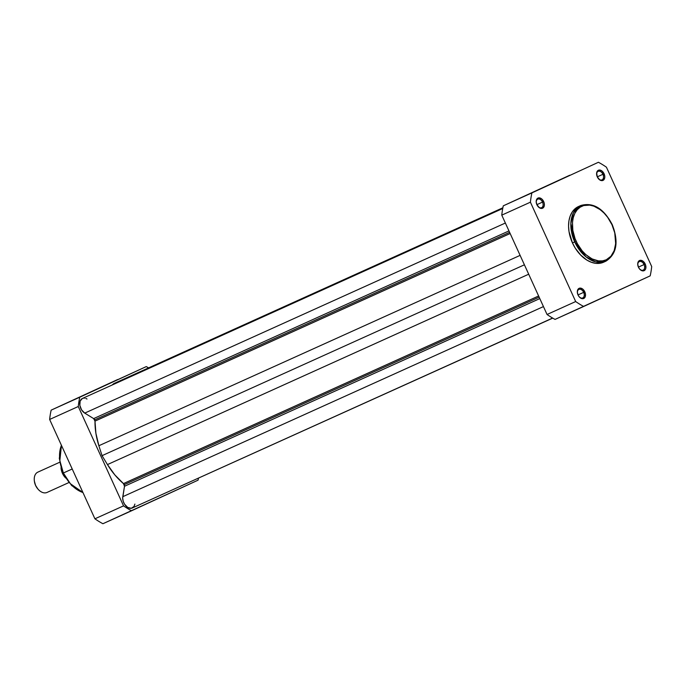 <?xml version="1.0" encoding="UTF-8"?>
<svg xmlns="http://www.w3.org/2000/svg" width="686" height="686" viewBox="0 0 686 686"><rect width="100%" height="100%" fill="white"/><g stroke="black" fill="none" stroke-linecap="round" stroke-linejoin="round"><path stroke-width="1.03" d="M639.592 268.998A4.682 3.138 65.7 0 0 643.785 269.692A4.682 3.138 65.7 0 0 644.068 264.556L645.217 264.033A5.574 3.739 -114.3 0 1 644.814 270.207A5.574 3.739 -114.3 0 1 639.729 269.161A5.574 3.739 -114.3 0 1 638.426 267.154L639.575 268.981L641.856 270.678L644.137 270.661L645.26 269.684L645.86 268.072L645.603 265.053L643.357 261.477L640.218 260.311L638.392 261.503L637.714 264.076L638.426 267.154A5.574 3.739 -114.3 0 1 637.766 264.805A5.574 3.739 -114.3 0 1 640.321 260.303A5.574 3.739 -114.3 0 1 645.217 264.033L644.068 264.556A4.682 3.138 -114.3 0 1 643.151 270.13A4.682 3.138 -114.3 0 1 639.592 268.998M598.458 178.746A4.682 3.138 65.7 0 0 602.651 179.432A4.682 3.138 65.7 0 0 602.934 174.295L604.083 173.772A5.574 3.739 -114.3 0 1 603.68 179.946A5.574 3.739 -114.3 0 1 598.595 178.9A5.574 3.739 -114.3 0 1 597.3 176.894L599.924 180.024L602.291 180.615L603.62 180.006L604.726 177.82L604.709 175.83L602.231 171.217L599.856 170.051L597.763 170.668L596.657 172.855L597.3 176.894A5.574 3.739 -114.3 0 1 596.631 174.553A5.574 3.739 -114.3 0 1 599.187 170.042A5.574 3.739 -114.3 0 1 604.083 173.772L602.934 174.295A4.682 3.138 -114.3 0 1 602.016 179.869A4.682 3.138 -114.3 0 1 598.458 178.746M538.056 206.555A4.682 3.138 65.7 0 0 542.249 207.241A4.682 3.138 65.7 0 0 542.532 202.104L543.681 201.581A5.574 3.739 -114.3 0 1 543.278 207.755A5.574 3.739 -114.3 0 1 538.193 206.709A5.574 3.739 -114.3 0 1 536.889 204.711L539.522 207.841L541.125 208.433L543.218 207.815L544.324 205.629L544.307 203.648L543.681 201.581L541.82 199.034L539.453 197.868L537.361 198.477L536.178 201.633L536.889 204.711A5.574 3.739 -114.3 0 1 536.229 202.361A5.574 3.739 -114.3 0 1 538.784 197.86A5.574 3.739 -114.3 0 1 543.681 201.581L542.532 202.104A4.682 3.138 -114.3 0 1 541.614 207.686A4.682 3.138 -114.3 0 1 538.056 206.555M579.19 296.815A4.682 3.138 65.7 0 0 583.383 297.501A4.682 3.138 65.7 0 0 583.666 292.365L584.815 291.842A5.574 3.739 -114.3 0 1 584.412 298.016A5.574 3.739 -114.3 0 1 579.327 296.969A5.574 3.739 -114.3 0 1 578.024 294.963L579.164 296.789L581.454 298.487L584.343 298.076L585.227 296.755L585.441 293.9L582.954 289.286L580.579 288.12L578.487 288.737L577.312 291.884L578.024 294.963A5.574 3.739 -114.3 0 1 577.363 292.622A5.574 3.739 -114.3 0 1 579.919 288.111A5.574 3.739 -114.3 0 1 584.815 291.842L583.666 292.365A4.682 3.138 -114.3 0 1 582.74 297.938A4.682 3.138 -114.3 0 1 579.19 296.815M576.154 241.258C571.858 233.755 568.771 212.703 581.865 206.237C595.294 200.492 609.134 216.596 611.989 224.759L614.759 232.888L615.659 243.616L614.167 250.682L610.943 256.23L606.27 259.78L602.54 260.877L598.484 260.903L592.129 258.939L585.947 254.738L582.182 250.879L577.432 243.839L575.04 238.591L572.844 230.385L572.476 222.401L573.273 217.548L574.859 213.286L577.192 209.779L580.167 207.172L583.683 205.551L589.651 205.114L593.879 206.16L600.181 209.642L604.117 213.114L607.676 217.342L611.989 224.759C616.277 232.254 619.364 253.305 606.27 259.78C592.841 265.525 579.001 249.421 576.154 241.258L574.722 241.909L576.154 241.258M578.392 206.58L575.005 208.784L572.235 211.974L570.195 216.021L568.951 220.772L568.557 226.054L569.028 231.645L572.458 242.93A30.536 20.469 65.7 0 0 603.629 262.198L605.892 261.177A30.536 20.469 -114.3 0 1 574.722 241.909L585.998 256.838L595.662 261.88L605.892 261.177C616.774 254.12 618.892 241.935 612.246 224.639C603.637 208.39 593.133 202.018 580.742 205.517L573.427 212.789L570.846 223.473L574.722 241.909A30.536 20.469 -114.3 0 1 580.742 205.517L578.478 206.546A30.536 20.469 65.7 0 0 572.458 242.93L574.722 241.909L572.458 242.93L575.288 248.186L580.622 255.02L586.856 260.071L591.255 262.232L595.637 263.321L599.847 263.295L603.714 262.155M536.872 204.668L542.532 202.104L536.872 204.668M578.006 294.92L583.666 292.365L578.006 294.92M638.409 267.111L644.068 264.556L638.409 267.111M597.274 176.851L602.934 174.295L597.274 176.851M569.783 175.213L503.292 205.826A82.92 55.592 65.7 0 0 501.775 215.138L547.051 314.488A82.92 55.592 65.7 0 0 555.06 319.41L583.692 306.471A82.92 55.592 -114.3 0 1 575.683 301.548L530.407 202.19A82.92 55.592 -114.3 0 1 531.924 192.886L598.415 162.273A82.92 55.592 -114.3 0 1 606.424 167.195L651.7 266.545A82.92 55.592 -114.3 0 1 650.182 275.858L555.06 319.41A82.92 55.592 65.7 0 1 547.051 314.488L575.683 301.548L530.407 202.19L501.775 215.138L547.051 314.488L575.683 301.548A82.92 55.592 -114.3 0 0 583.692 306.471L650.182 275.858A82.92 55.592 -114.3 0 0 651.7 266.545L606.424 167.195A82.92 55.592 -114.3 0 0 598.415 162.273L531.924 192.886L569.783 175.213M596.657 174.759A4.682 3.138 -114.3 0 1 598.158 171.346A4.682 3.138 -114.3 0 1 602.934 174.295A4.682 3.138 65.7 0 0 598.895 171.157A4.682 3.138 65.7 0 0 596.657 174.759M637.791 265.019A4.682 3.138 -114.3 0 1 639.292 261.598A4.682 3.138 -114.3 0 1 644.068 264.556A4.682 3.138 65.7 0 0 640.029 261.417A4.682 3.138 65.7 0 0 637.791 265.019M577.389 292.828A4.682 3.138 -114.3 0 1 578.89 289.415A4.682 3.138 -114.3 0 1 583.666 292.365A4.682 3.138 65.7 0 0 579.627 289.226A4.682 3.138 65.7 0 0 577.389 292.828M536.255 202.567A4.682 3.138 -114.3 0 1 537.755 199.154A4.682 3.138 -114.3 0 1 542.532 202.104A4.682 3.138 65.7 0 0 538.493 198.966A4.682 3.138 65.7 0 0 536.255 202.567M501.775 215.138L530.407 202.19A82.92 55.592 -114.3 0 1 531.924 192.886L503.292 205.826A82.92 55.592 65.7 0 0 501.775 215.138M124.243 484.642L539.153 297.149L124.243 484.642A2.23 1.492 65.7 0 0 123.463 483.596L538.621 295.983L123.463 483.596L124.5 486.263A2.23 1.492 65.7 0 0 124.243 484.642M134.902 504.073L134.01 506.491L131.275 508.292L127.725 507.426L124.552 504.184L123.188 501.217L122.691 498.122L124.5 486.263L539.805 298.582L124.5 486.263L122.794 496.681L543.449 306.582L122.794 496.681A8.361 5.608 65.7 0 0 125.469 505.453A8.361 5.608 65.7 0 0 132.295 507.992L552.616 318.055M94.711 419.849L509.621 232.348L94.711 419.849A2.23 1.492 65.7 0 0 93.656 418.597L84.738 413.109L505.368 223.027L84.738 413.109L93.656 418.597L508.969 230.916L93.656 418.597L94.994 421.127A2.23 1.492 65.7 0 0 94.711 419.849M510.152 233.523L94.994 421.127A59.622 39.977 65.7 0 0 98.87 445.737L520.117 255.372L98.87 445.737L102.051 455.667L524.413 264.805L102.051 455.667L107.453 464.576L102.051 455.667L98.87 445.737L95.903 433.303L94.994 421.127L510.152 233.523M113.816 383.594L502.872 207.781L113.816 383.594L112.015 385.078L113.816 383.594M502.735 208.51L82.431 398.446A8.361 5.608 65.7 0 0 79.842 405.315A8.361 5.608 65.7 0 0 84.738 413.109L81.565 409.868L79.842 405.34L80.151 401.061L82.389 398.463M528.7 274.211L107.453 464.576A59.622 39.977 65.7 0 0 123.463 483.596L114.879 474.952L107.453 464.576L528.7 274.211M163.56 493.869L552.736 318.124L163.56 493.869M87.002 399.012L85.793 398.429M84.592 398.137L83.443 398.146M63.352 472.988L59.853 460.666L61.44 445.351A30.536 20.469 65.7 0 0 63.429 472.963L72.219 468.992L63.429 472.963A30.536 20.469 65.7 0 0 82.929 492.514L70.358 483.716L63.352 472.988M117.649 379.53L51.158 410.142A82.92 55.592 65.7 0 0 49.641 419.455L94.917 518.805A82.92 55.592 65.7 0 0 102.917 523.727L131.558 510.787A82.92 55.592 -114.3 0 1 123.549 505.865L78.273 406.515A82.92 55.592 -114.3 0 1 79.79 397.203L146.281 366.59A82.92 55.592 -114.3 0 1 148.596 367.876A82.92 55.592 -114.3 0 0 146.281 366.59L51.158 410.142L117.649 379.53M198.468 478.219A82.92 55.592 -114.3 0 1 198.048 480.174L102.917 523.727A82.92 55.592 65.7 0 1 94.917 518.805L123.549 505.865L78.273 406.515L49.641 419.455L94.917 518.805L123.549 505.865A82.92 55.592 -114.3 0 0 131.558 510.787L198.048 480.174A82.92 55.592 -114.3 0 0 198.468 478.219M60.051 462.115L62.246 470.33M64.638 475.578L69.389 482.61M79.79 397.203L51.158 410.142A82.92 55.592 65.7 0 0 49.641 419.455L78.273 406.515A82.92 55.592 -114.3 0 1 79.79 397.203M65.719 478.039L61.02 467.629A11.148 7.469 -114.3 0 0 65.719 478.039M47.068 492.428L68.926 482.55L47.034 492.445A11.148 7.469 65.7 0 0 47.068 492.428A11.148 7.469 -114.3 0 1 38.262 489.418A11.148 7.469 -114.3 0 1 34.326 480.715A11.148 7.469 -114.3 0 1 37.824 472.148A11.148 7.469 65.7 0 0 35.646 485.388A11.148 7.469 65.7 0 0 47.034 492.445M59.751 462.235L37.824 472.148A11.148 7.469 -114.3 0 1 37.884 472.114A11.148 7.469 65.7 0 0 37.859 472.131A11.148 7.469 65.7 0 0 37.824 472.148L59.751 462.235L37.859 472.131M34.326 480.715L34.386 481.203A10.058 6.74 65.7 0 0 37.936 489.058L35.586 485.439L34.377 481.16M83.015 492.694L71.713 485.611L63.095 473.108L59.305 458.385L61.354 445.163"/></g></svg>
